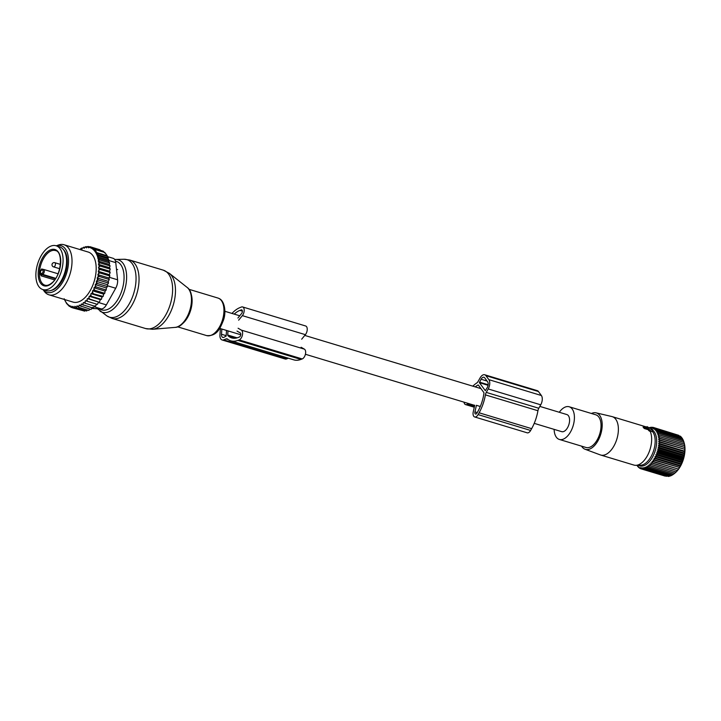 <?xml version="1.0" encoding="UTF-8"?>
<svg xmlns="http://www.w3.org/2000/svg" width="721" height="721" viewBox="0 0 721 721"><rect width="100%" height="100%" fill="white"/><g stroke="black" fill="none" stroke-linecap="round" stroke-linejoin="round"><path stroke-width="1.08" d="M534.234 423.362L561.686 431.654A8.931 4.849 -73.2 0 0 568.328 426.129A8.931 4.849 -73.2 0 0 568.418 415.72A8.931 4.849 -73.2 0 0 566.85 414.557L539.849 406.401M647.097 426.697L652.838 429.797L650.009 430.104L648.702 428.887L644.34 427.4L643.664 426.399L647.728 427.562L647.097 426.697L646.674 427.238M643.691 426.517L643.15 427.211L644.484 428.571L648.206 429.698L649.603 431.212L652.126 431.446M648.702 428.887L648.206 429.698M646.602 427.147A20.044 10.887 -73.2 0 0 645.529 426.706L612.255 416.657A20.044 10.887 -73.2 0 0 611.904 416.558L596.051 412.836A19.025 10.337 106.8 0 1 601.152 432.789A19.025 10.337 106.8 0 1 586.534 449.571A19.025 10.337 106.8 0 1 585.055 449.246A19.025 10.337 106.8 0 1 581.577 446.155M585.055 449.246L600.323 454.915A20.044 10.887 -73.2 0 0 600.674 455.032A20.044 10.887 -73.2 0 0 601.882 455.266A20.044 10.887 -73.2 0 0 617.194 437.908A20.044 10.887 -73.2 0 0 612.255 416.657M600.674 455.032L633.948 465.081A20.044 10.887 -73.2 0 0 635.156 465.306A20.044 10.887 -73.2 0 0 635.841 465.333A20.044 10.887 -73.2 0 0 648.918 452.509A20.044 10.887 -73.2 0 0 650.09 431.104M635.841 465.333L640.5 465.234A18.584 10.094 -73.2 0 0 653.334 451.499A18.584 10.094 -73.2 0 0 652.325 431.32M591.436 413.484A19.025 10.337 106.8 0 1 595.24 412.709A19.025 10.337 106.8 0 1 596.051 412.836M554.125 429.374A17.061 9.265 -73.2 0 0 559.334 439.44A17.061 9.265 -73.2 0 0 560.361 439.639A17.061 9.265 -73.2 0 0 573.402 424.858A17.061 9.265 -73.2 0 0 569.202 406.77A17.061 9.265 -73.2 0 0 568.175 406.572A17.061 9.265 -73.2 0 0 559.289 412.268M559.334 439.44L585.957 447.471A17.061 9.265 -73.2 0 0 586.984 447.669A17.061 9.265 -73.2 0 0 600.025 432.897A17.061 9.265 -73.2 0 0 595.816 414.809L569.202 406.77M678.785 435.34L654.019 427.652L653.316 428.644L655.065 428.175L679.957 436.115M636.805 465.315L640.554 468.686L640.536 467.568L641.663 469.01L641.618 467.776L642.826 469.128L642.744 467.803L644.024 469.047L643.898 467.632L645.259 468.767L645.088 467.262L646.512 468.29L646.277 466.721L647.773 467.614L647.476 465.991L649.035 466.757L648.666 465.081L650.27 465.712L649.828 464.018L651.487 464.504L650.964 462.792L652.658 463.143L652.054 461.422L653.776 461.629L653.082 459.926L654.83 459.989L654.055 458.313L655.813 458.241L654.947 456.6L656.714 456.384L655.768 454.798L657.525 454.455L656.489 452.941L658.237 452.464L657.119 451.031L658.85 450.436L657.642 449.084L659.345 448.381L658.057 447.128L659.724 446.326L658.363 445.181L659.985 444.289L658.552 443.262L660.121 442.288L658.624 441.387L660.139 440.342L658.579 439.576L660.03 438.476L658.417 437.845L659.796 436.701L658.138 436.214L659.445 435.033L657.75 434.691L658.976 433.501L657.246 433.294L658.39 432.104L656.642 432.041L657.696 430.861L655.939 430.933L656.912 429.788L655.146 429.995L656.029 428.887L654.271 429.229L655.065 428.175M652.694 430.221A19.134 10.391 106.8 0 1 654.308 453.293A19.134 10.391 106.8 0 1 638.788 465.487A19.134 10.391 106.8 0 1 638.427 465.279M649.27 427.598L648.936 428.184L650.549 427.292L650.09 428.013L651.757 427.211L651.216 428.031L652.92 427.328L652.289 428.247L654.019 427.652M649.783 427.715L649.315 427.571M651.189 427.481L650.549 427.292M652.595 427.463L651.757 427.211M654.001 427.661L652.92 427.328M674.964 473.057L675.235 472.823A20.359 11.058 -73.2 0 0 684.211 443.1L684.058 442.559M681.012 437.061L680.606 436.304L656.029 428.887M682.264 438.882L681.489 437.205L656.912 429.788M682.967 439.99L682.282 438.278L657.696 430.861M683.571 441.243L682.967 439.522L658.39 432.104M684.076 442.64L683.553 440.919L658.976 433.501M658.417 437.845L684.743 445.794L684.022 442.46L659.445 435.033M684.743 445.794L660.03 438.476M658.579 439.576L684.905 447.525L684.608 445.893M684.905 447.525L660.139 440.342M658.624 441.387L684.95 449.336L684.716 447.768M684.95 449.336L660.121 442.288M658.552 443.262L684.878 451.211L684.698 449.706M684.878 451.211L684.562 451.707L659.985 444.289M658.363 445.181L684.689 453.13L684.562 451.707M684.689 453.13L684.301 453.752L659.724 446.326M658.057 447.128L684.382 455.077L684.301 453.752M684.382 455.077L683.923 455.807L659.345 448.381M657.642 449.084L683.968 457.033L683.923 455.807M683.968 457.033L683.427 457.853L658.85 450.436M657.119 451.031L683.445 458.98L683.427 457.853M683.445 458.98L682.823 459.89L658.237 452.464M656.489 452.941L682.814 460.89L682.823 459.89M682.814 460.89L682.111 461.882L657.525 454.455M655.768 454.798L682.093 462.747L682.111 461.882M682.093 462.747L681.3 463.81L656.714 456.384M654.947 456.6L681.273 464.549L681.3 463.81M681.273 464.549L680.39 465.658L655.813 458.241M654.055 458.313L680.381 466.262L680.39 465.658M680.381 466.262L679.407 467.415L654.83 459.989M653.082 459.926L679.407 467.415M679.407 467.875L678.353 469.056L653.776 461.629M652.054 461.422L678.353 469.056M678.38 469.371L677.235 470.561L652.658 463.143M650.964 462.792L677.235 470.561M677.289 470.741L676.064 471.931L651.487 464.504M649.828 464.018L676.064 471.931M676.154 471.967L674.856 473.138L650.27 465.712M674.991 473.03L673.612 474.175L649.035 466.757M673.802 473.94L672.36 475.04L647.773 467.614M672.603 474.67L671.098 475.716L646.512 468.29M671.413 475.211L669.836 476.193L645.259 468.767M669.376 476.049L668.601 476.473L644.024 469.047M667.97 476.284L642.826 469.128M666.565 476.302L641.663 469.01M665.159 476.103L640.554 468.686M640.374 468.425L639.518 468.163M639.203 467.65L638.554 467.451M638.148 466.703L637.67 466.559M684.373 444.127L659.796 436.701M472.832 386.168A31.589 17.16 -73.2 0 1 476.707 383.022A4.353 2.37 -73.2 0 0 478.158 381.346L480.096 377.903A6.967 3.785 -73.2 0 1 484.701 374.767A6.967 3.785 -73.2 0 1 485.927 375.677L488.847 379.652A6.967 3.785 -73.2 0 1 488.207 388.952L486.269 392.395A4.353 2.37 -73.2 0 0 485.404 394.874A31.589 17.16 -73.2 0 1 479.114 412.8L478.104 414.602A5.227 2.839 -73.2 0 1 474.643 416.954A5.227 2.839 -73.2 0 1 473.255 411.817L474.724 405.229M474.643 416.954L527.177 432.816A5.227 2.839 -73.2 0 0 530.629 430.464L531.638 428.662A31.589 17.16 -73.2 0 0 537.929 410.736A4.353 2.37 -73.2 0 1 538.803 408.257L540.732 404.814A6.967 3.785 -73.2 0 0 541.372 395.514L488.847 379.652M478.429 385.176L477.987 385.041A0.874 0.478 -73.2 0 1 478.393 385.113L483.845 392.548A0.874 0.478 -73.2 0 1 483.944 393.161A28.543 15.502 -73.2 0 1 477.978 411.258L476.969 413.061A2.181 1.181 -73.2 0 1 475.527 414.034A2.181 1.181 -73.2 0 1 474.95 411.898L476.41 405.31L480.303 406.491M477.987 385.041A28.543 15.502 -73.2 0 0 475.229 386.889M479.411 382.689L485.323 390.701L487.234 387.628A4.353 2.37 -73.2 0 0 487.63 381.815L484.71 377.831A4.353 2.37 -73.2 0 0 483.953 377.263A4.353 2.37 -73.2 0 0 481.069 379.228L479.411 382.689L488.072 385.311M468.29 403.454L467.541 404.039A5.227 2.839 -73.2 0 1 465.559 404.589A5.227 2.839 -73.2 0 1 464.018 402.165M541.372 395.514L538.452 391.53A6.967 3.785 -73.2 0 0 537.235 390.629L484.701 374.767M56.085 245.762L59.582 246.816A22.874 12.428 106.8 0 1 66.395 264.769A22.874 12.428 106.8 0 1 55.355 287.967A22.874 12.428 106.8 0 1 46.36 290.617L42.863 289.563A22.874 12.428 106.8 0 1 36.05 271.61A22.874 12.428 106.8 0 1 47.09 248.412A22.874 12.428 106.8 0 1 56.085 245.762A22.874 12.428 106.8 0 1 62.898 263.706A22.874 12.428 106.8 0 1 51.858 286.913A22.874 12.428 106.8 0 1 42.863 289.563M40.746 270.24A1.739 0.946 -73.2 0 0 41.367 270.357L42.188 270.042A1.739 0.946 -73.2 0 1 43.107 271.294A1.739 0.946 -73.2 0 1 41.962 273.331L41.142 273.647A1.739 0.946 -73.2 0 0 40.466 274.268A18.079 9.824 106.8 0 1 40.746 270.24L41.692 268.951L42.99 269.348M40.466 274.268L41.214 275.864L54.625 279.91M75.489 307.029A30.931 16.799 -73.2 0 0 76.552 306.867L76.741 307.984L74.93 306.254L74.696 308.137L72.821 306.326L72.758 307.894L70.847 306.028L70.964 307.281L69.054 305.416L69.342 306.344L66.521 303.406L64.178 298.764M86.169 300.963L97.47 304.379L98.471 302L87.376 298.647L87.052 300.017A30.931 16.799 -73.2 0 1 86.169 300.963L85.438 300.738L85.024 302.081A30.931 16.799 -73.2 0 1 84.114 302.892L83.438 302.514L82.942 303.82A30.931 16.799 -73.2 0 1 82.014 304.478L81.392 303.947L80.824 305.208A30.931 16.799 -73.2 0 1 79.896 305.704L79.346 305.028L78.715 306.227A30.931 16.799 -73.2 0 1 77.706 306.569L77.147 305.812L76.552 306.867M87.376 298.647L88.151 298.719A30.931 16.799 -73.2 0 0 88.989 297.638L89.494 298.99L98.471 302M102.049 296.998L90.963 293.645L91.783 293.402A30.931 16.799 -73.2 0 0 92.513 292.104L92.558 290.797L103.653 294.141L103.166 296.43L102.049 296.998L101.391 299.341L100.318 299.621L89.224 296.277L88.989 297.638M89.224 296.277L90.026 296.187A30.931 16.799 -73.2 0 0 90.819 294.988L91.405 296.331L101.391 299.341M90.963 293.645L90.819 294.988M92.558 290.797L93.397 290.401A30.931 16.799 -73.2 0 0 94.054 289.022L94.793 290.284L104.788 293.294L103.653 294.141M108.7 261.39L97.75 258.082L99.038 257.253L97.137 255.387L107.988 258.668L109.024 260.263L108.7 261.39L109.655 262.958L109.213 264.418L110.061 265.914L109.502 267.689L110.241 269.095L109.538 271.186L110.178 272.475L109.349 274.692L109.862 275.963L108.934 278L109.295 279.496L108.285 281.343L108.492 283.047L107.429 284.669L107.465 286.561L106.357 287.94L106.221 289.995L105.095 291.113L94 287.76L94.054 289.022M94 287.76L94.839 287.219A30.931 16.799 -73.2 0 0 95.415 285.777L96.235 286.976L106.221 289.995M97.75 258.082L98.11 258.578A30.931 16.799 -73.2 0 1 98.525 260.524L98.714 261.786A30.931 16.799 -73.2 0 1 98.903 263.535L98.444 264.355L99.002 265.121A30.931 16.799 -73.2 0 1 99.047 266.779L98.453 267.833L99.011 268.6A30.931 16.799 -73.2 0 1 98.921 270.204L98.254 271.339L98.75 272.096A30.931 16.799 -73.2 0 1 98.561 273.61L97.84 274.647L98.254 275.53A30.931 16.799 -73.2 0 1 97.966 277.053L97.191 277.991L97.524 278.991A30.931 16.799 -73.2 0 1 97.137 280.505L96.335 281.316L96.578 282.416A30.931 16.799 -73.2 0 1 96.091 283.912L95.262 284.588L95.415 285.777M97.912 257.794A30.931 16.799 -73.2 0 0 90.594 247.826L90.071 247.618A30.931 16.799 -73.2 0 0 88.773 247.258L88.458 247.817L87.953 247.123A30.931 16.799 -73.2 0 0 87.719 247.096A30.931 16.799 -73.2 0 0 86.817 247.06L86.358 247.889L85.79 247.123A30.931 16.799 -73.2 0 0 84.727 247.285L84.141 248.339L83.573 247.573A30.931 16.799 -73.2 0 0 82.573 247.925L81.933 249.115L81.383 248.439A30.931 16.799 -73.2 0 0 80.455 248.934L80.148 249.619M64.484 299.503A30.931 16.799 -73.2 0 0 70.685 306.317M71.208 306.524A30.931 16.799 -73.2 0 0 72.506 306.894M73.326 307.02A30.931 16.799 -73.2 0 0 73.56 307.047A30.931 16.799 -73.2 0 0 74.461 307.083M48.92 294.799L73.082 302.099A26.145 14.204 -73.2 0 0 74.66 302.396A26.145 14.204 -73.2 0 0 94.64 279.766A26.145 14.204 -73.2 0 0 88.196 252.044L64.034 244.752A26.145 14.204 106.8 0 1 70.469 272.466A26.145 14.204 106.8 0 1 50.497 295.105A26.145 14.204 106.8 0 1 48.92 294.799A26.145 14.204 106.8 0 1 44.387 291.455L43.008 289.608M77.706 306.569L78.877 307.434L78.715 306.227M89.864 309.138L88.863 310.445L78.877 307.434M92.486 307.299L91.044 309.489L79.896 305.704M80.824 305.208L81.049 306.479M94.523 305.866L93.216 308.155L82.014 304.478M82.942 303.82L83.23 305.136M96.533 304.091L95.37 306.443L84.114 302.892M85.024 302.081L85.384 303.424M87.052 300.017L87.475 301.369M88.151 298.719L89.494 298.99M90.026 296.187L91.405 296.331M103.166 296.43L91.783 293.402M92.513 292.104L93.18 293.411M93.397 290.401L94.793 290.284M94.839 287.219L96.235 286.976M96.091 283.912L97.479 283.551L96.578 282.416M97.137 280.505L98.507 280.036L97.524 278.991M97.966 277.053L99.309 276.485L98.254 275.53M98.561 273.61L99.868 272.944L98.75 272.096M98.921 270.204L100.192 269.465L99.011 268.6M99.047 266.779L100.255 266.085L99.002 265.121M98.714 261.786L100.075 262.904L98.903 263.535M98.11 258.578L99.669 259.948L98.525 260.524M90.594 247.826L91.72 247.285L92.252 248.736L93.342 248.222L94.154 249.763L94.802 249.457L98.227 254.874L97.137 255.387M102.202 250.89L91.72 247.285M90.071 247.618L89.918 246.672L88.773 247.258M99.985 249.781L89.918 246.672M87.953 247.123L87.989 246.429L86.817 247.06M89.494 246.888L87.989 246.429M85.79 247.123L85.943 246.582L84.727 247.285M87.079 246.924L85.943 246.582M83.573 247.573L82.573 247.925M84.663 247.393L83.798 247.132M82.365 248.312L81.383 248.439M80.455 248.934L81.626 248.087M107.988 258.668L108.213 257.884L98.227 254.874M96.587 253.08L107.096 256.252L107.231 255.793L97.245 252.774M107.231 255.793L104.797 252.476L94.802 249.457M104.662 252.936L103.328 251.232L93.342 248.222M70.27 306.632L69.342 306.344M72.641 307.795L70.964 307.281M107.312 256.559L113.161 258.325A8.715 4.732 106.8 0 1 115.766 262.633L117.586 279.793A8.715 4.732 106.8 0 1 115.702 288.247L106.366 304.884A8.715 4.732 106.8 0 1 101.237 308.921L91.711 308.48M51.128 290.428A22.225 12.068 -73.2 0 0 65.575 272.52A22.225 12.068 -73.2 0 0 63.457 249.619M43.026 289.608A24.379 13.239 -73.2 0 0 48.442 292.654A24.379 13.239 -73.2 0 0 67.413 270.222A24.379 13.239 -73.2 0 0 59.6 245.41A24.379 13.239 -73.2 0 0 56.247 245.816L58.41 245.032A26.145 14.204 106.8 0 1 62.457 244.446A26.145 14.204 106.8 0 1 64.034 244.752M107.096 256.252L108.213 257.884M109.024 260.263L99.038 257.253M105.095 291.113L104.788 293.294M100.318 299.621L99.48 302.009M87.511 310.039L86.727 311.003L76.741 307.984M85.195 310.535L84.681 311.148L74.696 308.137M82.978 310.634L72.758 307.894M109.655 262.958L99.669 259.948M109.213 264.418L98.2 261.092M110.061 265.914L100.075 262.904M109.502 267.689L98.444 264.355M110.241 269.095L100.255 266.085M109.538 271.186L98.453 267.833M110.178 272.475L100.192 269.465M109.349 274.692L98.254 271.339M109.862 275.963L99.868 272.944M108.934 278L97.84 274.647M109.295 279.496L99.309 276.485M108.285 281.343L97.191 277.991M108.492 283.047L98.507 280.036M107.429 284.669L96.335 281.316M107.465 286.561L97.479 283.551M106.357 287.94L95.262 284.588M288.382 358.22L286.661 358.887A6.967 3.785 106.8 0 1 285.092 358.986L222.059 339.952A6.967 3.785 106.8 0 1 219.95 334.85L220.383 328.596M238.092 328.235L241.346 330.11A5.227 2.839 106.8 0 1 242.409 335.103A5.227 2.839 106.8 0 1 239.174 339.906L237.885 340.393A31.589 17.16 106.8 0 1 230.801 340.835A31.589 17.16 106.8 0 1 227.512 339.086A4.353 2.37 106.8 0 0 227.061 338.843A4.353 2.37 106.8 0 0 226.088 338.906L223.618 339.852A6.967 3.785 106.8 0 1 222.059 339.952M227.998 330.894L227.719 335.013L237.11 337.843M234.19 314.104A28.543 15.502 106.8 0 1 239.949 310.39L241.238 309.904A2.181 1.181 106.8 0 1 241.724 309.868A2.181 1.181 106.8 0 1 242.391 311.337A2.181 1.181 106.8 0 1 241.616 313.491L237.921 318.024M237.02 331.074L240.273 332.949A2.181 1.181 106.8 0 1 240.715 335.031A2.181 1.181 106.8 0 1 239.372 337.031L238.083 337.518A28.543 15.502 106.8 0 1 231.684 337.915A28.543 15.502 106.8 0 1 227.863 335.571A0.874 0.478 106.8 0 1 227.719 335.013M226.529 330.452L226.142 336.085L223.789 337.383A4.353 2.37 106.8 0 1 222.816 337.446A4.353 2.37 106.8 0 1 221.5 334.265L221.852 329.037M237.885 340.393L300.918 359.428A31.589 17.16 106.8 0 1 293.844 359.869L230.801 340.835M300.918 359.428L302.207 358.941A5.227 2.839 106.8 0 0 305.443 354.137A5.227 2.839 106.8 0 0 304.388 349.144L301.126 347.27M301.684 339.203L305.38 334.67A5.227 2.839 106.8 0 0 307.236 329.497A5.227 2.839 106.8 0 0 305.641 325.982L242.607 306.948A5.227 2.839 106.8 0 1 244.203 310.463A5.227 2.839 106.8 0 1 242.346 315.636L305.38 334.67M238.651 320.169L242.346 315.636M231.964 313.437A31.589 17.16 106.8 0 1 240.147 307.516L241.436 307.02A5.227 2.839 106.8 0 1 242.607 306.948M644.34 427.4L643.799 428.094M644.853 427.724L644.484 428.571M649.342 429.752L648.675 430.617M650.009 430.104L649.603 431.212M652.703 429.878L652.054 431.672M538.803 408.257L486.269 392.395M540.732 404.814L488.207 388.952M477.23 412.583L474.95 411.898M537.929 410.736L485.404 394.874M531.638 428.662L479.114 412.8M530.629 430.464L478.104 414.602M474.517 406.148L467.541 404.039M538.452 391.53L485.927 375.677M487.063 381.039L481.069 379.228M488.153 384.744L479.447 382.112M51.443 283.605A18.953 10.292 106.8 0 1 38.366 276.81A18.953 10.292 106.8 0 1 47.496 251.71A18.953 10.292 106.8 0 1 60.573 258.515A18.953 10.292 106.8 0 1 51.443 283.605M48.289 252.656A18.079 9.824 106.8 0 1 55.4 250.566C63.358 251.232 61.627 276.008 51.597 283.146C49.055 285.119 46.838 285.804 44.945 285.183A18.079 9.824 106.8 0 1 39.565 270.997A18.079 9.824 106.8 0 1 48.289 252.656M41.692 268.951A0.874 0.478 -73.2 0 0 41.854 269.717M41.367 270.357A0.874 0.676 -110.9 0 1 41.755 269.753L42.575 269.438A0.874 0.676 69.1 0 0 42.188 270.042M41.142 273.647A0.874 0.676 69.1 0 0 41.791 274.683A0.874 0.478 -73.2 0 0 41.214 275.864M41.962 273.331A0.874 0.676 69.1 0 0 42.611 274.368L41.791 274.683L55.409 278.793M42.945 269.438A0.874 0.676 69.1 0 0 42.575 269.438L43.53 269.402A2.614 1.424 -73.2 0 0 42.945 269.438M55.715 278.324L42.611 274.368A2.614 1.424 -73.2 0 0 44.26 271.808A2.614 1.424 -73.2 0 0 43.53 269.402L58.059 273.782M55.373 263.363A2.181 1.181 -73.2 0 0 54.805 262.696A2.181 2.181 0 0 0 52.092 265.436A2.181 2.181 0 0 0 53.543 266.869A2.181 1.181 -73.2 0 0 55.03 265.797A2.181 1.181 -73.2 0 0 55.373 263.363M115.702 288.247L107.456 285.75M106.366 304.884L98.281 302.45M115.766 262.633L108.934 260.569M117.586 279.793L109.259 277.279M94.027 306.74L101.237 308.921M163.288 270.168A30.498 16.565 106.8 0 1 164.866 270.808A30.498 16.565 106.8 0 1 169.868 305.641A30.498 16.565 106.8 0 1 145.66 328.56L152.546 329.281A29.858 16.223 106.8 0 0 173.247 305.037A29.858 16.223 106.8 0 0 169.426 273.385L163.288 270.168L129.708 260.029A30.498 16.565 106.8 0 1 131.285 260.669A30.498 16.565 106.8 0 1 136.287 295.502A30.498 16.565 106.8 0 1 112.079 318.421L145.66 328.56M152.546 329.281L175.077 327.388A21.351 11.599 -73.2 0 0 189.875 310.057A21.351 11.599 -73.2 0 0 187.145 287.427L169.426 273.385M190.768 293.663A20.512 11.139 106.8 0 1 181.539 324.198M114.702 259.479L124.021 259.254A30.057 16.322 106.8 0 1 128.41 260.263A30.057 16.322 106.8 0 1 132.835 296.034A30.057 16.322 106.8 0 1 107.943 316.546A30.057 16.322 106.8 0 1 106.915 315.924L97.515 308.75M190.786 293.222A19.602 10.653 106.8 0 1 181.313 324.585M188.884 289.274L217.958 298.052A19.602 10.653 106.8 0 1 218.968 298.467A19.602 10.653 106.8 0 1 222.185 320.854A19.602 10.653 106.8 0 1 206.621 335.589L177.555 326.811M115.639 259.425A27.425 14.898 106.8 0 1 119.641 260.344A27.425 14.898 106.8 0 1 123.688 292.987A27.425 14.898 106.8 0 1 100.967 311.715A27.425 14.898 106.8 0 1 100.021 311.139M115.495 261.191A25.325 13.753 106.8 0 1 117.631 261.921A25.325 13.753 106.8 0 1 121.362 292.059A25.325 13.753 106.8 0 1 100.381 309.345A25.325 13.753 106.8 0 1 99.543 308.84M226.088 338.906L228.079 339.51M223.618 339.852L286.661 358.887M239.949 310.39L242.391 311.13M241.238 309.904L242.112 310.165M227.863 335.571L236.164 338.086M239.174 339.906L302.207 358.941M241.346 330.11L304.388 349.144M221.5 334.265L226.169 335.671M480.961 388.619L304.776 335.418M239.742 315.78L224.853 311.283M474.688 405.382L305.416 354.272M240.769 334.751L219.689 328.388M643.664 426.399L643.105 427.066M652.838 429.797L652.208 431.654M647.07 426.58L646.548 427.202M474.283 407.221L465.559 404.589M116.46 269.23L117.676 269.591M60.438 264.4L54.805 262.696M59.699 268.726L53.543 266.869M175.077 327.388C187.983 327.379 197.887 294.583 187.145 287.427M112.079 318.421L106.915 315.924M217.958 298.052L219.229 298.575C224.655 300.981 226.394 312.292 223.456 320.187C220.148 328.298 217.174 336.319 206.621 335.589M124.021 259.254L129.708 260.029"/></g></svg>
